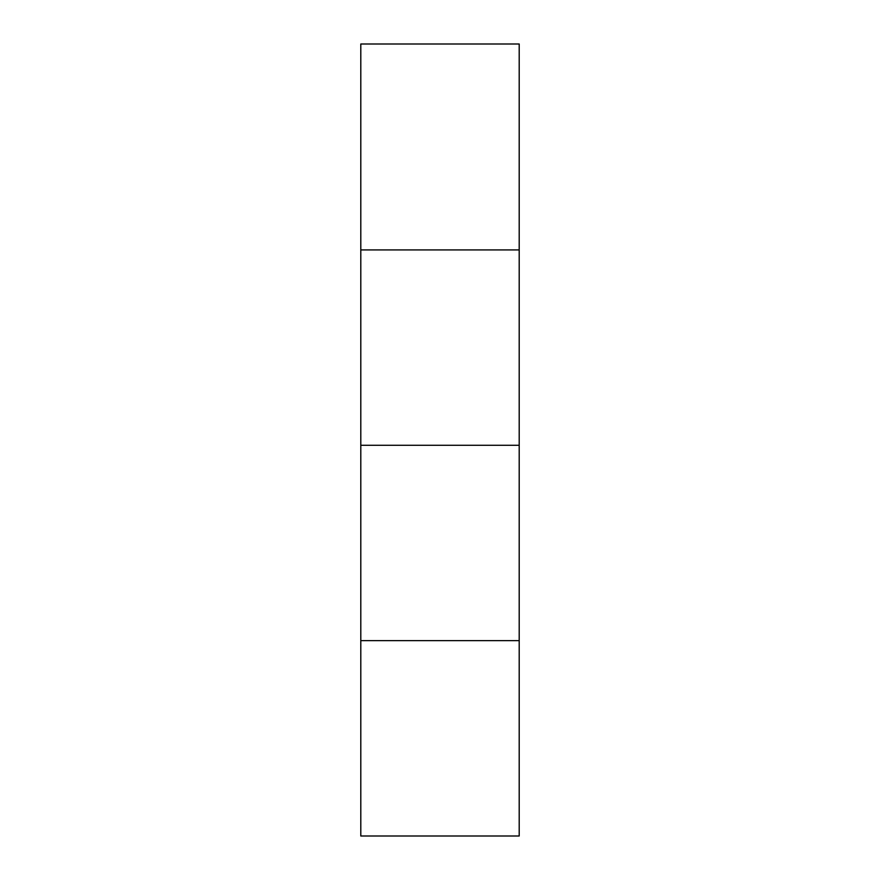 <?xml version="1.0" encoding="UTF-8"?>
<svg xmlns="http://www.w3.org/2000/svg" width="880" height="880" viewBox="0 0 880 880"><rect width="100%" height="100%" fill="white"/><g stroke="black" fill="none" stroke-linecap="round" stroke-linejoin="round"><path stroke-width="1.32" d="M360.8 249.92L519.2 249.92L519.2 44L360.8 44L360.8 836L519.2 836L519.2 640.64L360.8 640.64M519.2 249.92L519.2 445.28L360.8 445.28M519.2 445.28L519.2 640.64"/></g></svg>
